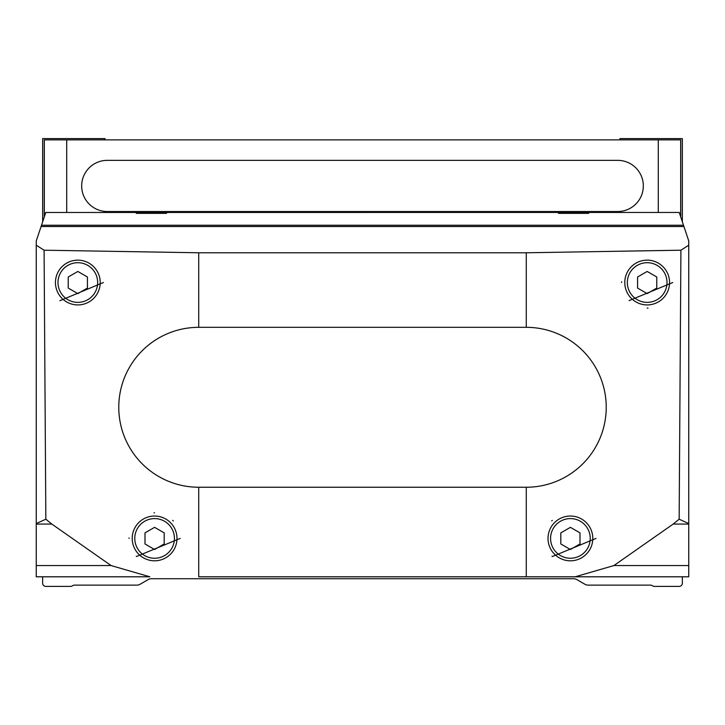 <?xml version="1.0" encoding="UTF-8"?>
<svg xmlns="http://www.w3.org/2000/svg" width="725" height="725" viewBox="0 0 725 725"><rect width="100%" height="100%" fill="white"/><g stroke="black" fill="none" stroke-linecap="round" stroke-linejoin="round"><path stroke-width="1.09" d="M149.867 576.801L42.648 576.801L42.648 583.199A3.199 3.199 0 0 0 45.847 586.398L70.579 586.398A3.199 3.199 0 0 0 72.174 585.972L72.908 585.546A3.199 3.199 0 0 1 74.503 585.12L136.889 585.12A6.398 6.398 0 0 0 140.088 584.259L148.199 579.574A6.398 6.398 0 0 1 151.398 578.722L573.602 578.722A6.398 6.398 0 0 1 576.801 579.574L584.912 584.259A6.398 6.398 0 0 0 588.111 585.12L650.497 585.12A3.199 3.199 0 0 1 652.092 585.546L652.826 585.972A3.199 3.199 0 0 0 654.421 586.398L679.153 586.398A3.199 3.199 0 0 0 682.352 583.199L682.352 576.801L526.268 576.801L575.133 576.801L613.903 565.563L673.172 524.075L679.153 519.209L680.911 250.207L526.268 252.78L198.732 252.78L44.089 250.207L45.847 519.209L51.828 524.075L111.097 565.563L36.25 565.563L36.25 576.801L149.867 576.801L111.097 565.563M198.732 487.245A79.968 79.968 0 0 1 118.773 407.278A79.968 79.968 0 0 1 198.732 327.319L526.268 327.319A79.968 79.968 0 0 1 606.227 407.278A79.968 79.968 0 0 1 526.268 487.245L198.732 487.245L198.732 576.801L526.268 576.801L526.268 487.245M136.49 556.501L180.181 538.421L136.49 556.501A25.592 25.592 0 0 1 136.282 556.293M59.84 300.73L103.421 282.532L59.84 300.73A25.592 25.592 0 0 0 59.84 300.739M552.332 556.537L595.995 538.421L552.332 556.537A25.592 25.592 0 0 1 552.006 556.202M629.073 300.63L672.755 282.532L629.073 300.63M41.08 226.517L45.784 212.47L679.216 212.452L683.92 226.517L41.08 226.517L36.25 240.954L36.25 565.563M683.92 226.517L688.75 240.954L688.75 576.801L575.133 576.801M44.089 250.207L36.25 245.204M688.75 245.204L680.911 250.207M679.153 519.209L688.75 523.568M36.25 523.568L45.847 519.209M151.398 212.507L166.532 213.34L136.255 213.34L151.398 212.507M573.602 212.507L588.745 213.34L558.467 213.34L573.602 212.507M45.784 212.47L679.216 212.452M560.806 532.875L560.806 543.958L570.403 549.496L580 543.958L580 532.875L570.403 527.338L560.806 532.875M592.796 538.421A22.393 22.393 0 0 0 559.211 519.028A22.393 22.393 0 0 0 559.211 557.806A22.393 22.393 0 0 0 592.796 538.421M552.242 520.387A25.592 25.592 0 0 0 551.716 520.94M145 532.875L145 543.958L154.597 549.496L164.194 543.958L164.194 532.875L154.597 527.338L145 532.875M176.982 538.421A22.393 22.393 0 0 0 143.405 519.028A22.393 22.393 0 0 0 143.405 557.806A22.393 22.393 0 0 0 176.982 538.421M173.311 520.976A25.592 25.592 0 0 0 172.695 520.323M154.561 512.829A25.592 25.592 0 0 0 154.008 512.838M129.014 537.914A25.592 25.592 0 0 0 129.005 538.394M637.574 276.995L637.574 288.079L647.171 293.616L656.768 288.079L656.768 276.995L647.171 271.458L637.574 276.995M669.556 282.532A22.393 22.393 0 0 0 635.97 263.148A22.393 22.393 0 0 0 635.97 301.926A22.393 22.393 0 0 0 669.556 282.532M621.588 281.817A25.592 25.592 0 0 0 621.579 282.514M647.207 308.125A25.592 25.592 0 0 0 648.005 308.107M68.232 276.995L68.232 288.079L77.829 293.616L87.426 288.079L87.426 276.995L77.829 271.458L68.232 276.995M100.222 282.532A22.393 22.393 0 0 0 66.637 263.148A22.393 22.393 0 0 0 66.637 301.926A22.393 22.393 0 0 0 100.222 282.532M682.352 221.841L682.352 138.602L619.984 138.602L619.984 139.88M44.243 217.056L44.243 139.88L680.757 139.88L680.757 217.056M105.016 139.88L105.016 138.602L42.648 138.602L42.648 221.841M617.745 160.352L107.255 160.352A25.592 25.592 0 0 0 81.671 185.944A25.592 25.592 0 0 0 107.255 211.528L617.745 211.528A25.592 25.592 0 0 0 643.329 185.944A25.592 25.592 0 0 0 617.745 160.352M198.732 252.78L198.732 327.319M526.268 252.78L526.268 327.319M673.172 524.075L688.75 524.075M51.828 524.075L36.25 524.075M683.485 225.23L41.515 225.23M613.903 565.563L688.75 565.563M590.232 538.421A19.829 19.829 0 0 0 560.488 521.248A19.829 19.829 0 0 0 560.488 555.595A19.829 19.829 0 0 0 590.232 538.421M174.426 538.421A19.829 19.829 0 0 0 144.683 521.248A19.829 19.829 0 0 0 144.683 555.595A19.829 19.829 0 0 0 174.426 538.421M667 282.532A19.829 19.829 0 0 0 637.257 265.359A19.829 19.829 0 0 0 637.257 299.715A19.829 19.829 0 0 0 667 282.532M97.657 282.532A19.829 19.829 0 0 0 67.914 265.359A19.829 19.829 0 0 0 67.914 299.715A19.829 19.829 0 0 0 97.657 282.532M44.334 139.88L44.334 216.802M66.718 139.88L66.718 212.452M658.282 139.88L658.282 212.452M680.666 139.88L680.666 216.802"/></g></svg>
